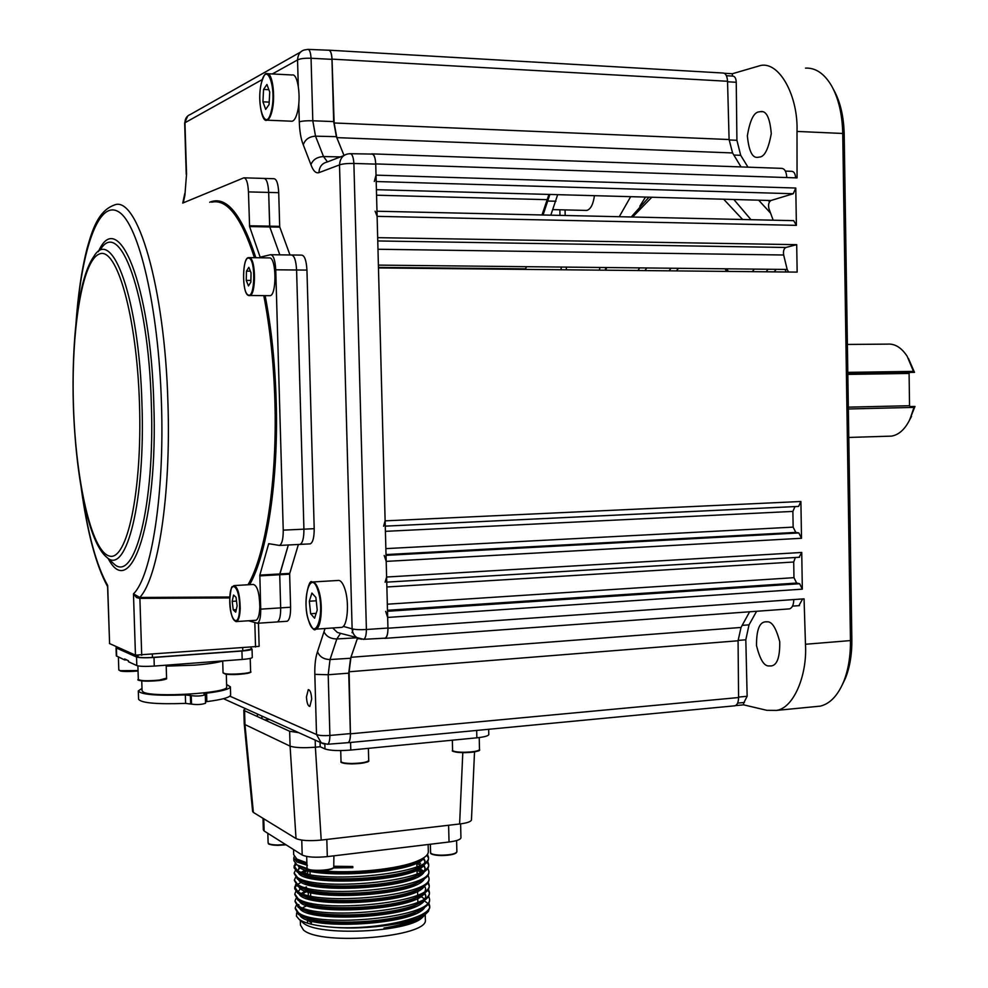 <?xml version="1.0" encoding="UTF-8"?>
<svg xmlns="http://www.w3.org/2000/svg" width="988" height="988" viewBox="0 0 988 988"><rect width="100%" height="100%" fill="white"/><g stroke="black" fill="none" stroke-linecap="round" stroke-linejoin="round"><path stroke-width="1.48" d="M759.155 111.854L760.39 111.644C766.28 110.36 769.911 117.696 771.27 133.639C768.429 149.25 764.428 157.067 759.253 157.092L758.339 157.24C752.56 158.611 748.904 151.485 747.36 135.85C749.954 120.178 753.893 112.175 759.155 111.854M767.318 621.823C771.986 621.464 776.111 628.072 779.73 641.657C779.989 657.008 777.198 665.097 771.319 665.937L768.738 665.949C764.008 666.085 759.933 659.317 756.512 645.646C756.413 630.517 759.266 622.588 765.045 621.872L767.318 621.823M594.43 195.673C593.269 204.096 590.824 208.999 587.07 210.345L585.785 210.407M645.497 197.069L639.841 206.208M599.284 270.132L600.025 267.464M619.266 216.718L630.677 196.661M376.971 211.234L793.697 220.657L796.39 225.35L795.785 188.029L793.253 193.734L770.912 200.515C768.689 202.071 768.047 204.812 768.973 208.752L773.172 220.201M376.403 189.696L770.912 200.515M374.329 181.483L376.02 175.148L375.724 163.922C375.354 157.413 374.044 154.066 371.821 153.856L371.179 154.054M383.579 526.221L385.122 520.861L378.466 267.933L797.155 272.108L796.699 244.666L377.675 237.663L377.107 216.347L375.119 211.197M796.699 244.666L785.88 247.469C783.805 248.667 783.076 251.174 783.669 255.003L787.164 269.452L788.548 272.021M794.994 506.585L792.882 511.414L793.142 527.123L795.797 532.396L798.823 532.952L801.503 538.275L800.898 501.496L798.6 506.399L797.538 506.449M385.11 582.228L386.604 577.017L386.197 561.382L384.196 555.466M795.34 557.504L793.71 562.011L793.969 577.671L796.637 583.056L799.65 583.735L802.33 589.157L801.737 552.465L799.094 557.269M383.826 638.223L385.073 638.347C387 637.384 387.951 634.012 387.951 628.232L387.666 617.438L385.666 611.399M378.453 267.39L525.394 268.872L526.666 266.686M752.337 271.663L754.326 269.107M566.371 269.81L566.309 267.106M565.185 215.495L565.062 209.913M559.85 209.789L559.974 215.372M561.11 267.056L561.172 269.761M743.556 702.542L743.631 704.839L766.836 710.323L776.432 710.409C793.747 708.211 807.418 674.952 805.467 644.262L804.059 598.839L793.784 599.568C793.66 604.829 792.24 607.941 789.523 608.88L788.782 608.941M743.631 704.839L735.492 705.617M802.651 598.938L798.872 605.656M756.61 611.276L749.028 624.848L745.817 639.792L747.138 696.281L743.964 702.505M815.137 706.63L820.299 706.136C829.883 703.802 837.602 695.811 843.456 682.152C848.272 670.259 850.594 656.403 850.446 640.582L842.739 133.466C842.295 114.423 838.602 98.59 831.674 86.005C824.375 73.606 815.656 67.641 805.504 68.123M833.255 88.982L833.884 90.18C840.343 101.912 843.789 116.633 844.197 134.356L851.854 639.742C852.002 654.464 849.828 667.369 845.345 678.447L842.344 684.684M844.197 134.356L842.739 133.466L797.007 131.429L797.057 177.902L786.794 177.556C786.411 171.653 784.657 168.578 781.533 168.355L372.353 153.881M741.037 166.923L732.565 152.942L729.095 139.53L727.539 81.275C727.18 76.002 725.686 73.248 723.043 73.026L329.152 50.203M308.293 49.412L328.621 50.215C330.535 50.388 331.647 53.426 331.968 59.354L333.672 121.598L336.389 136.665L344.046 155.511L336.809 137.628L334.129 122.981L332.03 59.132C331.684 53.34 330.572 50.363 328.708 50.178L328.559 50.215M724.266 73.26L732.38 73.73L732.392 76.064M726.402 75.73L732.861 76.101C734.924 76.348 736.048 78.398 736.245 82.276L736.912 140.284L740.691 155.314L747.978 167.17M785.361 171.097L791.684 171.319C793.994 171.48 795.315 173.653 795.636 177.852M797.007 131.429C798.304 96.416 779.693 61.676 760.834 65.43L732.38 73.73M548.958 194.426L542.004 214.964M543.067 214.989L549.871 194.451M550.81 215.174L557.677 194.661M353.185 629.109L352.049 632.703M347.467 742.717L348.048 742.704C349.641 741.877 350.444 738.925 350.444 733.812L349.11 671.766L350.962 657.292L357.483 638.174L350.592 658.267L348.727 673.161L350.382 733.602C350.407 738.839 349.604 741.865 347.961 742.68L347.529 742.717M734.368 705.852L734.986 705.79C737.27 704.963 738.468 702.209 738.579 697.54L738.073 640.78L741.025 627.454L749.62 611.794M488.788 734.467L488.788 734.578C488.319 735.937 484.342 737.011 476.858 737.814L476.685 730.428M245.703 708.717L243.814 709.952L244.555 710.718L289.645 731.268L290.077 746.125L244.975 724.575L253.373 812.42L252.607 811.444L244.234 723.883M320.05 742.297L320.174 746.743L315.382 747.2L321.211 840.084C309.318 841.159 300.92 840.652 296.017 838.553L253.373 812.42M289.645 731.268L298.722 732.664M296.017 838.553L290.077 746.125C294.98 747.755 303.415 748.114 315.382 747.2L315.184 740.098M243.814 709.952L244.221 723.809L244.975 724.575L244.555 710.718M261.894 716.028L261.981 718.659M264.661 719.882L269.465 719.449M471.461 819.917L471.449 820.089C470.584 821.831 466.632 823.128 459.618 823.98L321.211 840.084M320.174 746.743L324.978 748.941L324.842 744.149M350.579 742.457L350.789 750.053C338.686 751.004 330.078 750.633 324.978 748.941M350.789 750.053L476.858 737.814M293.794 858.473L293.868 860.709L297.067 864.957L307.206 868.538M307.379 865.352L296.98 861.993L293.782 858.016L294.239 856.645M293.547 849.557L293.683 854.657L296.894 859.091L306.885 862.833M302.6 902.538L301.55 903.069M295.239 908.528L298.487 914.468L304.403 917.247C326.695 925.818 392.421 922.767 417.702 911.097C425.346 907.799 429.298 904.341 429.57 900.735L429.545 900.13M419.986 896.981L418.48 896.412M296.141 905.564L295.227 907.984L298.438 912.727C317.309 928.436 433.386 917.556 429.521 899.018L428.693 896.116M295.042 901.525L298.277 907.404L303.946 910.059C326.089 918.618 392.631 915.543 417.801 903.884C425.272 900.661 429.125 897.289 429.385 893.77L429.372 893.177M418.307 889.583L417.973 889.472C425.099 886.384 428.78 883.173 429.039 879.839L429.014 879.258M303.983 893.201L302.674 893.794M295.98 898.561L295.017 900.994L298.228 905.663C317.099 921.125 433.201 910.343 429.348 892.053L428.496 889.163M306.502 886.952L305.07 887.508M302.736 888.508L301.451 889.126M294.832 894.523L298.08 900.34L303.489 902.859C325.484 911.418 392.829 908.318 417.912 896.672C425.186 893.523 428.953 890.225 429.212 886.804L429.2 886.224M295.807 891.559L294.819 893.992L298.03 898.586C316.889 913.814 433.016 903.131 429.163 885.087L428.298 882.198M301.414 882.148L297.61 884.433C316.481 899.179 432.645 888.706 428.817 871.157L427.89 868.279M296.511 885.372L294.757 888.113M295.647 884.556L294.671 888.718L297.87 893.263L303.044 895.659C324.879 904.205 393.051 901.081 417.998 889.459L414.96 891.188C391.223 902.242 326.917 905.218 306.268 897.141L302.155 895.338M300.772 880.74L299.969 881.185M294.622 886.989L297.82 891.522C316.691 906.502 432.83 895.918 428.99 878.122L428.1 875.232M420.962 871.959L417.047 870.514M306.107 873.219L305.465 873.454M294.436 880.506L297.672 886.187L302.6 888.459C324.274 896.993 393.261 893.844 418.097 882.247C425.013 879.246 428.607 876.121 428.854 872.873L428.841 872.305M420.555 870.119L416.998 868.823M306.07 871.527L302.946 872.737M295.486 877.542L294.412 879.999L297.623 884.445M420.53 865.006L416.862 863.673M302.773 867.563L301.352 868.193M294.226 873.491L297.462 879.11L302.167 881.271C323.669 889.78 393.471 886.607 418.183 875.035C424.926 872.108 428.434 869.07 428.681 865.908L428.669 865.34M420.567 863.339L416.825 861.993M300.846 866.711L297.82 870.391M295.313 870.539L294.214 872.984L297.413 877.369C316.271 891.868 432.472 881.481 428.631 864.191L427.693 861.314M422.642 859.165L421.975 858.844M296.116 864.339L294.165 867.094M295.153 863.524L294.066 867.711L297.264 872.034L301.735 874.071C323.051 882.568 393.693 879.357 418.27 867.822C424.84 864.969 428.249 862.005 428.496 858.943L428.483 858.374M294.016 865.982L297.215 870.292C316.061 884.544 432.287 874.269 428.459 857.214L427.495 854.336M425.124 901.377L427.495 903.205M428.273 904.045L429.632 906.638M429.731 907.293L428.372 911.405L426.236 913.468C415.17 923.064 368.734 930.214 333.722 927.337C376.317 930.202 431.386 918.013 429.706 905.971L428.891 903.069M429.286 892.621L427.928 890.027M429.113 885.656L427.705 883.074M428.57 864.772L427.051 862.191M424.951 860.486L424.062 859.931M428.384 857.806L426.816 855.213M423.877 915.987L421.864 917.938C406.574 932.524 318.037 936.377 303.304 922.99L301.871 921.755M333.722 927.337C316.531 926.077 305.02 923.434 299.179 919.396L296.449 916.209L296.647 912.949M303.242 907.404L307.033 905.675M425.346 919.297L425.359 919.853C428.866 936.834 321.236 946.146 303.501 930.041L300.463 925.101L300.327 920.408M309.973 871.12L310.071 874.504M310.528 890.571L310.553 891.324M310.578 892.522L310.677 895.955M310.936 904.872L310.985 906.774M311.393 921.014L311.442 922.916L309.071 921.199L311.381 920.878M262.993 818.311L263.327 829.871L264.129 830.982L302.192 855.015C307.046 857.226 315.419 857.757 327.3 856.621L449.034 841.998C456.518 841.01 460.494 839.627 460.951 837.849L460.951 837.713M333.808 867.575L352.815 867.699L333.487 867.896M306.922 864.241C300.574 862.586 296.906 860.634 295.906 858.399M352.815 867.699L352.79 866.501L334.179 866.402M299.648 860.511L306.885 863.043M334.08 866.266L352.79 866.501M309.071 921.199L309.046 920.347M308.639 906.12L308.602 904.934M308.33 895.437L308.207 890.707M307.725 874.01L307.589 868.983M420.184 917.457L414.911 920.112C407.328 923.323 397.374 925.917 385.036 927.893C403.857 925.213 416.615 921.409 423.309 916.444L425.47 914.147M425.84 913.851L423.333 916.432M427.606 912.257L416.479 919.223C408.069 922.866 397.225 925.805 383.962 928.053L385.036 927.893M420.579 859.572L415.244 862.388C394.718 871.935 338.649 875.973 312.788 870.527M308.787 869.65L300.661 866.637M423.667 857.831L424.976 861.067L424.593 862.61M420.567 866.748L415.182 869.588C391.804 880.58 325.163 883.605 304.996 875.59L301.019 873.812M297.907 870.687L299.784 866.291M417.875 860.881L419.32 861.548M423.926 864.846L425.149 868.044L424.741 869.687M420.567 873.923L415.108 876.788C391.606 887.804 325.744 890.818 305.416 882.766L301.402 880.987M301.365 872.206L306.021 869.786M418.245 867.835L423.111 870.761M420.555 881.111L415.034 883.988C391.409 895.029 326.324 898.018 305.848 889.953L301.772 888.163M418.677 874.812L420.011 875.479M420.53 888.286L414.96 891.188M298.598 891.991L298.364 891.065M305.514 883.976L306.404 883.568M424.655 885.865L425.68 888.941L425.149 890.917M420.518 895.461L414.874 898.388C391.038 909.466 327.497 912.406 306.7 904.316L302.538 902.513M301.476 893.337L306.601 890.46M424.889 892.88L425.865 895.894L425.285 897.993M420.493 902.637L414.787 905.588C390.853 916.679 328.078 919.593 307.144 911.504L302.921 909.689M299.08 906.181L298.747 904.563M419.912 895.758L424.21 898.747M420.456 909.825L414.701 912.801C390.668 923.891 328.658 926.781 307.589 918.692L303.316 916.852M305.391 905.008L306.762 904.341M321.211 870.712C351.036 873.997 399.473 869.279 418.344 860.61C424.754 857.831 428.076 854.953 428.323 851.965L428.31 851.409M423.963 857.646C416.677 874.516 302.834 880.049 298.08 865.513M422.988 858.263L424.951 861.388M424.074 864.735C416.467 881.753 303.489 887.298 298.327 872.626M419.641 862.969L418.22 862.166M423.259 865.266L425.124 868.353M424.198 871.836C416.257 888.99 304.143 894.535 298.586 879.752M302.6 872.626L305.737 871.07M417.109 868.489L422.296 871.243M424.309 878.937C416.059 896.227 304.786 901.772 298.845 886.866M417.492 875.43L418.974 876.084M424.42 886.026C415.862 903.464 305.428 908.997 299.105 893.979M298.413 891.398L300.957 887.841M424.544 893.127C415.664 910.701 306.058 916.234 299.364 901.093M302.575 893.757L306.638 891.608M424.321 893.275L425.84 896.19M424.655 900.216C415.479 917.926 306.688 923.459 299.623 908.207M418.727 896.301L420.048 896.956M424.754 907.317C415.293 925.151 307.305 930.684 299.883 915.32M888.224 436.227L891.398 436.128C898.895 434.918 905.082 429.274 909.985 419.196L913.962 407.402L848.359 408.983M870.095 374.057L870.305 373.18M908.417 358.422L914.505 372.353L847.815 373.303M847.803 372.365L913.468 371.377L907.194 356.335C901.464 347.554 894.832 343.491 887.31 344.133L847.383 344.442M864.315 373.266L864.117 374.143M913.468 371.377L913.925 372.303M848.334 407.155L909.54 405.71L910.047 406.55L914.974 406.451L909.281 420.641M914.505 372.353L847.815 373.526L909.565 372.587L909.096 373.452L847.84 374.403M909.54 405.71L909.096 373.452M910.047 406.55L914.974 406.451M914.394 406.476L913.962 407.402M306.441 696.985C306.848 702.999 307.997 706.136 309.849 706.42L311.689 699.059C311.269 693.045 310.133 689.896 308.281 689.624L306.441 696.985M248.556 620.76L257.448 623.267C259.683 622.008 260.783 617.29 260.721 609.151L259.832 575.102L289.743 573.398L298.388 544.474M279.814 573.954L288.323 544.981L279.728 574.732L259.745 575.881M271.181 254.731L291.287 254.99C294.251 255.312 296.017 260.313 296.585 269.996L303.921 529.16C303.946 537.917 302.661 542.992 300.068 544.388L299.426 544.413L300.068 544.388C302.661 542.992 303.946 537.917 303.921 529.16L296.585 269.996C296.017 260.313 294.251 255.312 291.287 254.99L291.201 255.003M259.832 575.102L268.699 543.672L279.505 545.438C282.025 544.03 283.272 538.942 283.235 530.148L314.196 528.679C314.209 537.41 312.912 542.474 310.281 543.869L309.627 543.894M314.196 528.679L306.947 270.094L275.738 269.798C275.17 260.079 273.441 255.052 270.551 254.719L260.153 257.189L249.594 226.561L248.457 191.894C247.951 182.829 246.407 178.149 243.838 177.828L182.706 203.083M291.942 254.99L301.587 255.114C304.588 255.447 306.379 260.437 306.947 270.094M289.978 254.966L279.814 227.129L249.594 226.561M269.786 226.931L279.839 254.842L269.786 226.931L268.674 192.413C268.168 183.41 266.587 178.742 263.944 178.42L263.673 178.495M260.721 609.151L280.678 607.867C280.728 615.969 279.604 620.662 277.295 621.934L277.295 621.934C279.604 620.662 280.728 615.969 280.678 607.867L290.596 607.225L289.645 574.164L279.728 574.732L280.678 607.867L279.728 574.732M290.596 607.225C290.645 615.314 289.496 619.995 287.162 621.267L286.594 621.304M264.512 178.433L273.923 178.704C276.615 179.026 278.208 183.682 278.715 192.685L248.457 191.894M249.458 225.783L279.678 226.351L278.715 192.685M262.363 79.522L184.657 122.92L186.238 174.345M350.641 153.708L371.797 154.066C374.044 154.227 375.354 157.586 375.736 164.119L387.951 628.035C387.951 633.851 386.987 637.223 385.048 638.162L384.517 638.186M279.678 226.351L279.814 227.129M289.743 573.398L289.645 574.164M323.57 743.853L321.248 742.84L316.518 734.529L314.826 674.347C314.616 665.01 315.505 657.452 317.494 651.685L325.04 628.516M298.29 86.117L297.549 59.922C297.907 54.538 300.142 51.228 304.242 49.993L307.886 49.4C309.59 49.499 310.652 52.45 311.059 58.255L312.801 120.771L333.672 121.598M343.256 626.392L352.123 628.825L339.514 164.91C340.033 158.463 342.947 154.795 348.221 153.893L350.147 153.708C352.173 153.807 353.42 157.055 353.889 163.452L366.4 629.504C366.313 635.235 365.387 638.507 363.646 639.322L363.176 639.347M348.727 673.161L328.201 674.742L329.893 735.455C329.819 740.617 329.053 743.556 327.596 744.248L327.201 744.273M350.382 733.602L329.893 735.455C323.582 735.887 319.136 735.578 316.518 734.529L229.883 696.17M387.951 628.035L366.4 629.504C360.114 629.887 355.359 629.665 352.123 628.825C352.469 633.296 354.544 636.494 358.323 638.421L361.522 639.273M298.784 103.715L299.302 121.882C299.623 131.466 300.945 139.11 303.279 144.828L310.924 164.65C313.196 170.924 315.888 173.592 318.988 172.628L339.514 164.91C342.367 163.847 347.159 163.366 353.889 163.452L375.736 164.119M272.355 73.952L297.549 59.922C300.142 58.613 304.637 58.057 311.059 58.255L331.968 59.354M186.534 174.086L184.904 195.266L186.534 174.086L184.954 122.648C185.003 118.585 186.831 115.843 190.449 114.423L300.994 51.821M258.461 623.206L259.14 646.35L135.455 655.143L133.466 593.837L139.753 597.468L139.617 598.382L136.492 597.555L133.466 593.837C151.423 576.77 164.626 494.655 161.439 402.845C158.5 306.873 138.777 223.943 118.758 211.901C98.689 199.156 81.584 249.235 76.249 321.372M107.593 586.501L109.594 643.423M244.394 177.84L263.944 178.42C266.587 178.742 268.168 183.41 268.674 192.413L269.65 226.153M283.235 530.148L275.738 269.798M135.455 655.143L109.483 643.534M75.891 324.57C77.966 295.091 81.646 269.885 86.932 248.951C92.131 230.476 97.96 211.136 114.003 205.171C137.036 193.994 164.823 286.532 167.923 402.672C171.122 495.26 157.907 578.474 139.753 597.468L139.617 598.382M140.074 597.456L229.858 597.011M226.672 686.771L226.684 686.969C228.734 693.168 152.152 697.923 143.223 692.045L142.074 690.723L141.753 680.93M230.636 694.86L230.636 695.083C229.858 697.491 221.929 699.665 206.85 701.616L205.504 701.826M142 688.426L138.308 690.908C140.778 694.576 156.45 695.923 185.349 694.922L191.252 695.626C196.896 696.367 201.577 696.071 205.282 694.749L203.96 693.897L206.591 693.181C221.683 691.279 229.611 689.155 230.389 686.833L226.61 684.486M251.1 649.165L242.789 650.808L152.436 657.428C145.236 657.872 140.457 657.749 138.098 657.057L117.325 647.807L117.029 646.955M205.282 694.749L205.541 703.234C201.836 704.592 197.168 704.889 191.524 704.123L185.608 703.394C156.722 704.395 141.049 703.011 138.579 699.22L138.32 691.131M222.695 660.984C217.212 662.713 207.801 664.109 194.463 665.171L166.206 666.134M215.532 652.957L214.804 652.858M216.471 662.503L217.15 661.343M130.404 653.636L129.169 653.723M117.029 647.078L116.386 648.005L136.542 657.02C139.407 657.847 145.224 658.008 154.005 657.465L241.937 651.018C248.21 650.512 251.582 649.869 252.051 649.091L251.483 648.634L251.508 649.536M126.662 659.91L124.612 659.935L124.587 658.947L128.428 660.725L128.465 661.725L136.813 665.591C139.691 666.455 145.508 666.616 154.276 666.073L242.184 659.465C248.457 658.947 251.829 658.28 252.298 657.477L252.298 657.415M116.053 647.671L116.325 655.896L124.612 659.935M130.836 654.464L132.133 654.402M135.615 655.946L134.405 656.069M129.552 653.895L130.824 653.821M136.937 656.538L135.714 656.65M255.373 620.303L256.003 620.266C258.238 619.18 259.511 614.758 259.832 606.965C259.486 593.047 257.325 585.538 253.323 584.451L234.477 585.563M236.033 597.295L233.563 595.06L232.18 601.359L233.254 609.88L235.724 612.177L237.12 605.879L236.033 597.295M236.515 601.087L232.18 601.359M236.28 609.695L233.254 609.88M269.341 295.696L270.07 295.696C276.628 295.313 276.541 259.128 269.959 257.917L249.421 257.633M248.853 267.328L246.457 271.132L246.259 280.407L248.445 285.927L250.853 282.185L251.051 272.849L248.853 267.328M250.384 271.169L246.457 271.132M250.89 280.431L246.259 280.407M340.712 627.417L341.737 627.355C347.566 626.528 349.53 602.223 344.8 588.725C342.75 582.735 340.44 579.981 337.896 580.475L312.974 581.957M309.318 601.223L310.64 613.733L314.592 618.204L317.222 610.053L315.876 597.431L311.912 593.059L309.318 601.223L316.234 600.79M316.148 613.363L310.64 613.733M291.238 121.191L292.127 121.228C294.239 120.734 295.992 117.72 297.413 112.2C301.315 97.664 297.87 73.174 292.226 74.989L267.773 73.717M265.686 109.384L269.082 104.53L269.724 92.02L266.933 84.474L263.549 89.439L262.932 101.826L265.686 109.384M269.205 102.122L262.932 101.826M268.86 89.686L263.549 89.439M758.66 200.181L770.652 213.21M751.004 219.694L733.837 199.49M671 268.217L669.037 270.836M676.36 270.91L678.558 268.304M793.253 193.734L376.193 181.533M376.02 175.148L795.785 188.029M796.39 225.35L377.107 216.347M377.762 240.949L785.88 247.469M783.669 255.003L377.972 249.26M378.392 265.117L787.164 269.452M792.882 511.414L385.406 531.346M795.797 532.396L386.012 554.577M385.851 548.624L793.142 527.123M386.036 555.367L798.823 532.952M801.503 538.275L386.197 561.382M386.604 577.017L801.737 552.465M799.218 557.269L386.74 582.142L799.514 557.244M793.71 562.011L386.864 586.983M387.506 611.276L799.65 583.735M796.637 583.056L387.481 610.3M387.321 604.199L793.969 577.671M802.33 589.157L387.666 617.438M768.108 269.255L766.108 271.799M774.184 271.873L776.198 269.329M605.743 270.206L606.669 267.538M632.616 217.014L651.808 197.242M723.673 199.218L742.63 219.509M728.391 271.428L726.686 268.81M639.693 267.884L637.989 270.527M644.942 270.589L646.807 267.958M785.114 269.428L786.053 271.996M769.504 201.75L768.256 200.441M742.26 625.367L749.028 624.848M738.073 640.409L745.817 639.792M738.579 697.083L747.138 696.281M805.467 644.262L850.446 640.582L851.854 639.742M786.794 177.556L375.724 163.922M732.565 152.942L336.809 137.628M334.129 122.981L729.095 139.53M727.539 81.275L332.03 59.132M727.551 81.782L736.245 82.276M729.107 139.963L736.912 140.284M733.936 155.054L740.691 155.314M376.551 195.204L547.537 199.675M548.167 201.046L555.935 201.243M350.444 733.812L738.579 697.54M738.073 640.78L349.11 671.766M350.962 657.292L741.025 627.454M359.064 638.717L357.261 638.853M387.951 628.232L793.784 599.568M385.122 520.861L800.898 501.496M798.378 506.424L385.271 526.147M257.386 713.991L257.46 716.596M459.618 823.98L462.792 752.671M479.007 750.188C477.5 751.67 472.474 752.498 463.928 752.671C454.838 752.14 451.071 751.374 452.59 750.361M452.343 740.197L452.59 750.287C453.035 751.51 456.789 752.164 463.829 752.263C473.03 752.066 478.254 751.164 479.501 749.583L479.501 749.497M463.891 752.671C457.58 752.584 453.986 752.016 453.122 750.942M368.191 761.155C366.462 762.773 361.052 763.687 351.95 763.885M340.724 750.584L341.021 761.513C341.403 762.724 344.997 763.378 351.814 763.477C361.645 763.242 367.277 762.254 368.709 760.513L368.709 760.427M368.388 748.348L368.709 760.513C369.969 762.007 364.374 763.131 351.913 763.897C345.849 763.81 342.404 763.242 341.576 762.193M268.711 843.629C269.687 844.678 272.688 845.259 277.739 845.345L286.014 844.802L277.801 845.345M267.834 833.316L268.106 842.801C268.44 844.135 271.626 844.851 277.665 844.987L285.544 844.505M264.129 830.982L263.771 818.793M301.76 840.146L302.192 855.015M327.3 856.621L326.818 839.43M448.614 825.264L449.034 841.998M306.7 856.46L307.021 867.884C306.095 871.453 330.98 870.971 333.833 867.365L334.191 866.562M333.364 867.847C330.881 871.033 309.195 871.885 307.7 868.847M441.475 855.546C435.807 855.435 432.386 854.756 431.213 853.533M430.36 844.246L430.583 852.632C431.015 854.163 434.621 855.015 441.414 855.176C450.491 854.978 455.641 853.867 456.876 851.829L456.876 851.73M456.295 852.681C454.381 854.447 449.454 855.41 441.513 855.546C433.72 855.139 430.076 854.188 430.583 852.718M184.904 195.266L183.286 202.836M336.389 136.665L315.518 136.171L323.533 156.561L340.428 156.907M299.302 121.882C301.883 120.993 306.391 120.622 312.801 120.771L315.518 136.171C309.182 136.554 305.107 139.444 303.279 144.828M310.924 164.65C312.924 159.624 317.123 156.931 323.533 156.561L327.473 161.909M356.248 637.828L336.834 638.952L330.029 659.527L350.592 658.267M340.539 633.345L336.834 638.952C330.486 638.853 326.188 636.42 323.941 631.678M317.494 651.685C319.581 656.785 323.768 659.404 330.029 659.527L328.201 674.742L314.826 674.347M332.709 627.985L337.39 632.456L340.205 633.259M318.988 172.628C319.235 166.787 322.026 163.23 327.349 161.958L344.33 155.4M209.678 202.256C226.091 195.229 241.48 213.704 255.843 257.707M265.142 295.684C271.329 327.67 275.01 362.621 276.183 400.535C278.665 479.662 267.168 554.157 249.631 584.661M247.988 584.76C265.686 554.898 277.381 480.143 274.874 400.572C273.701 362.608 270.008 327.646 263.796 295.671M254.435 257.695C241.22 217.125 226.956 198.637 211.642 202.194M98.355 251.73C118.066 206.245 150.707 284.334 153.795 403.252C158.216 522.529 130.688 601.89 108.26 558.64M111.273 561.431L114.102 564.049C134.516 583.402 155.054 505.35 151.312 403.326C148.447 293.905 119.585 216.582 100.183 250.001M111.36 561.505L107.05 557.528C88.525 543.042 75.915 477.488 73.408 407.229C71.371 342.12 78.04 278.838 93.712 256.67C112.052 225.017 139.172 299.265 141.939 403.573C145.532 500.842 126.341 575.732 107.05 557.528L104.666 555.355M73.507 407.229C75.928 481.86 91.489 550.995 109.162 555.96C126.847 562.283 142.408 491.629 139.481 403.66C136.789 315.654 116.559 245.74 99.208 254.077C81.782 261.042 70.877 332.623 73.507 407.229M260.153 257.189L261.536 257.213M270.218 543.931L268.514 544.018M255.546 647.029L254.83 622.687M229.809 597.913L139.888 598.37L141.716 655.291M81.671 490.406C87.87 534.187 96.54 565.877 107.68 585.476L109.594 643.657M250.125 672.173C251.063 673.779 231.698 675.31 225.474 674.112M222.695 660.935L223.053 672.828L225.029 673.668C231.365 674.878 251.113 673.371 250.606 671.729L250.606 671.655M206.591 693.181L206.85 701.616M242.702 647.955L242.789 650.808M152.35 654.525L152.436 657.428M138.036 655.402L138.098 657.057M117.3 647.078L117.325 647.807M191.252 695.626L191.524 704.123M190.635 703.691L190.363 695.206M185.608 703.394L185.349 694.922M127.044 652.129L127.069 652.784M154.005 657.465L154.276 666.073M136.542 657.02L136.813 665.591M116.386 648.005L116.658 656.242M242.184 659.465L241.937 651.018M118.387 657.045L118.807 669.95L120.425 670.679L138.036 670.568M118.807 670L120.721 671.099C124.797 671.704 130.577 671.667 138.048 670.988L120.882 671.111M159.13 680.534C147.83 681.535 141.074 681.337 138.851 679.966M137.888 665.9L138.32 679.485C140.58 680.917 147.595 681.115 159.377 680.077L166.589 678.139M166.095 678.67C165.996 679.336 163.699 679.966 159.204 680.522C140.42 682.189 136.245 679.793 138.32 679.546M256.003 620.266L236.515 621.563C238.688 620.489 239.923 616.043 240.22 608.225C239.874 594.245 237.75 586.699 233.86 585.6C232.353 588.613 231.575 581.438 229.772 599.136C229.093 620.439 239.294 630.233 239.565 608.114C240.232 586.292 229.945 577.325 229.796 599.173C230.204 613.437 232.439 620.921 236.515 621.563L235.947 621.613M248.26 294.992C254.99 298.747 255.855 259.696 249.038 258.214C242.356 255.065 241.578 293.14 248.26 294.992M270.07 295.696L248.507 295.461C241.801 293.918 242.06 256.855 248.704 257.621L249.581 257.683C255.991 258.881 256.127 295.239 249.742 295.622L248.766 295.536M308.54 620.279C315.308 644.015 325.497 613.165 318.025 590.725C311.01 567.384 301.328 598.481 308.54 620.279M341.737 627.355L315.777 629.158C314.345 631.332 311.936 628.417 308.54 620.402C302.414 603.421 309.071 577.782 311.973 582.006C314.443 581.524 316.679 584.291 318.679 590.33C323.286 603.915 321.421 628.343 315.777 629.158L314.839 629.245M271.367 110.718C277.122 87.771 266.365 59.157 261.326 83.363C255.793 105.753 266.093 134.492 271.367 110.718M292.127 121.228L266.896 120.178C261.956 123.216 257.275 98.973 261.314 83.264C263.512 75.841 265.377 72.655 266.908 73.668C272.367 71.828 275.763 96.454 272.009 111.076C270.638 116.633 268.934 119.672 266.896 120.178L266.093 120.153M760.39 111.644L761.983 111.718M724.957 268.798L726.785 271.404M649.005 197.168L631.221 216.989M606.002 267.526L605.101 270.193M552.774 209.617L586.613 210.432M765.045 621.872L766.602 621.748M792.512 606.126L799.453 605.619M737.616 703.11L744.433 702.468M820.299 706.136L776.432 710.409M845.345 678.447L843.456 682.152M348.048 742.704L734.986 705.79M385.073 638.347L789.523 608.88M385.271 526.135L798.6 506.399M488.665 729.292L488.788 734.578M474.524 751.868L471.449 820.089M479.217 737.554L479.501 749.583C480.921 750.929 475.722 751.967 463.903 752.671M351.913 763.897C343.701 763.514 340.07 762.748 341.021 761.587M277.764 845.358C264.932 844.407 269.353 843.406 268.106 842.801M429.755 907.91L429.706 905.971M429.57 900.735L429.521 899.018M429.385 893.77L429.348 892.053M429.212 886.804L429.163 885.087M429.039 879.839L428.99 878.122M428.854 872.873L428.817 871.157M428.681 865.908L428.631 864.191M428.496 858.943L428.459 857.214M303.205 922.916L299.068 919.309M416.8 861.252L416.948 866.6M416.985 868.353L417.121 873.701M417.541 889.719L417.677 895.005M417.726 896.771L417.862 902.093M418.085 910.936L418.122 912.369M302.736 861.808L301.587 861.264M305.971 868.254L306.021 870.058M307.441 919.816L307.54 923.175M425.223 914.653L425.359 919.853M421.864 917.938L423.309 916.444M416.479 919.223L414.911 920.112M415.244 862.388L418.344 860.61M304.576 868.403L301.303 866.871M415.182 869.588L418.27 867.822M304.996 875.59L301.735 874.071M415.108 876.788L418.183 875.035M305.416 882.766L302.167 881.271M415.034 883.988L418.097 882.247M305.848 889.953L302.6 888.459M306.268 897.141L303.044 895.659M414.874 898.388L417.912 896.672M306.7 904.316L303.489 902.859M414.787 905.588L417.801 903.884M307.144 911.504L303.946 910.059M414.701 912.801L417.702 911.097M307.589 918.692L304.403 917.247M417.047 868.514L419.579 869.736M418.579 896.375L419.307 896.721M428.323 851.965L428.137 844.518M460.951 837.849L460.606 823.856M333.895 855.83L333.746 867.662C330.486 872.293 300.883 870.576 307.021 867.884M456.604 840.553L456.876 851.829C456.246 854.04 451.121 855.287 441.488 855.559M848.791 437.449L891.398 436.128M911.529 416.43L909.985 419.196M279.505 545.438L310.281 543.869M257.448 623.267L287.162 621.267M182.768 203.059L184.768 193.537M223.51 698.701L321.248 742.84L327.596 744.248L347.961 742.68M340.304 633.283L363.646 639.322L385.048 638.162M187.757 115.954L184.657 122.883M81.115 487.22C87.191 532.211 96.009 565.346 107.593 586.613M250.223 658.416L250.606 671.729C253.632 672.754 237.33 675.669 225.338 674.1L223.053 672.877M230.636 695.083L230.389 686.833M251.051 647.35L251.1 649.215M226.301 674.236L226.684 686.969M252.051 649.091L252.298 657.477M166.169 665.183L166.589 678.2C164.502 678.842 171.344 678.348 159.192 680.534"/></g></svg>
